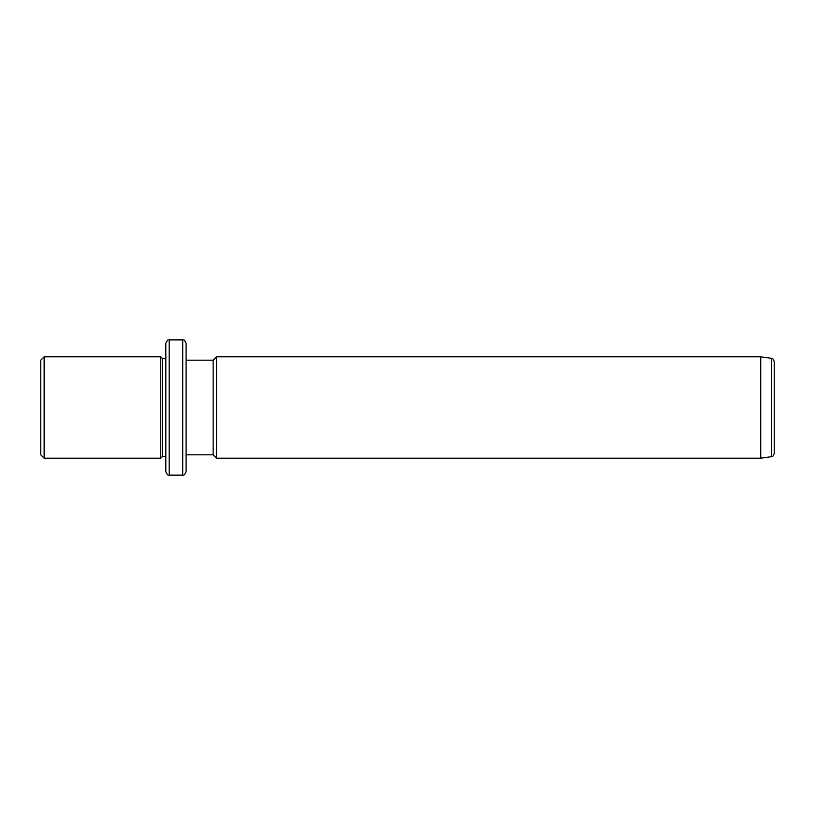 <?xml version="1.0" encoding="UTF-8"?>
<svg xmlns="http://www.w3.org/2000/svg" width="815" height="815" viewBox="0 0 815 815"><rect width="100%" height="100%" fill="white"/><g stroke="black" fill="none" stroke-linecap="round" stroke-linejoin="round"><path stroke-width="1.22" d="M40.75 454.821L40.75 360.179L44.132 356.797L44.132 458.203L40.75 454.821M165.812 456.512L162.44 456.512L160.749 458.203L160.749 356.797L44.132 356.797M162.44 456.512L162.44 358.488L160.749 356.797M165.812 376.713L165.812 343.278C167.248 340.161 168.379 339.04 169.194 339.896L169.194 475.104C168.379 475.96 167.248 474.839 165.812 471.722L165.812 376.713M182.713 339.896L182.713 475.104C183.538 475.96 184.669 474.839 186.095 471.722L186.095 343.278C184.669 340.161 183.538 339.04 182.713 339.896L169.194 339.896M186.095 384.812L186.095 360.179L213.143 360.179L216.515 356.797L216.515 458.203L213.143 454.821L213.143 360.179M760.731 356.797L771.336 358.284L771.336 456.716L760.731 458.203L760.731 356.797L216.515 356.797M771.336 456.716C772.284 455.758 772.447 458.203 774.25 453.364L774.25 361.636C772.386 356.746 772.243 359.232 771.336 358.284M160.749 458.203L44.132 458.203M165.812 358.488L162.44 358.488M182.713 475.104L169.194 475.104M213.143 454.821L186.095 454.821M760.731 458.203L216.515 458.203"/></g></svg>

